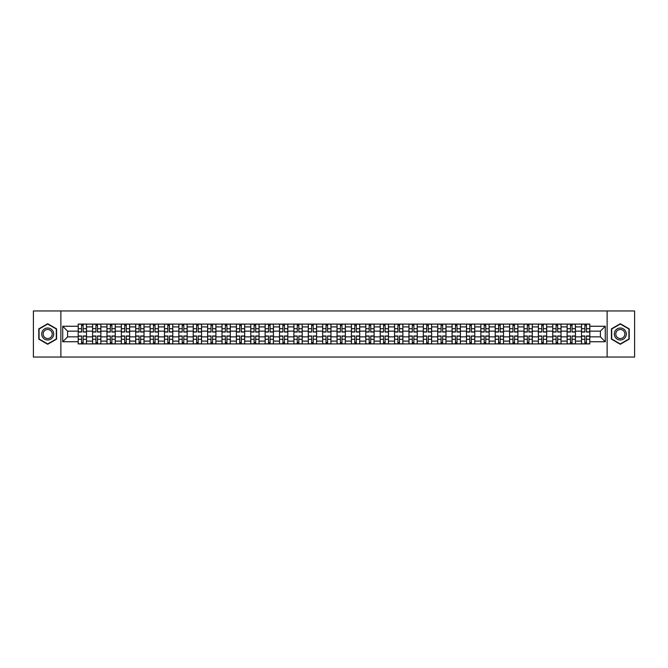 <?xml version="1.0" encoding="UTF-8"?>
<svg xmlns="http://www.w3.org/2000/svg" width="668" height="668" viewBox="0 0 668 668"><rect width="100%" height="100%" fill="white"/><g stroke="black" fill="none" stroke-linecap="round" stroke-linejoin="round"><path stroke-width="1" d="M607.129 357.046L634.6 357.046L634.6 310.954L33.4 310.954L33.4 357.046L607.129 357.046L607.129 310.954M92.576 343.911L92.576 326.902L86.498 326.902L86.498 343.911M86.498 326.902L86.498 324.089M92.576 326.902L92.576 324.089M100.876 324.089L100.876 343.911M106.963 343.911L106.963 324.089M115.255 324.089L115.255 343.911M121.342 343.911L121.342 324.089M129.634 324.089L129.634 343.911M135.721 343.911L135.721 324.089M144.012 324.089L144.012 343.911M150.1 343.911L150.1 324.089M158.399 324.089L158.399 343.911M164.478 343.911L164.478 324.089M172.778 324.089L172.778 343.911M178.857 343.911L178.857 324.089M187.157 324.089L187.157 343.911M193.244 343.911L193.244 324.089M201.536 324.089L201.536 343.911M207.623 343.911L207.623 324.089M215.914 324.089L215.914 343.911M222.001 343.911L222.001 324.089M230.293 324.089L230.293 343.911M236.38 343.911L236.38 324.089M244.68 324.089L244.68 343.911M250.759 343.911L250.759 324.089M259.059 324.089L259.059 343.911M265.138 343.911L265.138 324.089M273.437 324.089L273.437 343.911M279.525 343.911L279.525 324.089M287.816 324.089L287.816 343.911M293.903 343.911L293.903 324.089M302.195 324.089L302.195 343.911M308.282 343.911L308.282 324.089M316.582 324.089L316.582 343.911M322.661 343.911L322.661 324.089M330.961 324.089L330.961 343.911M337.039 343.911L337.039 324.089M345.339 324.089L345.339 343.911M351.418 343.911L351.418 324.089M359.718 324.089L359.718 343.911M365.805 343.911L365.805 324.089M374.097 324.089L374.097 343.911M380.184 343.911L380.184 324.089M388.475 324.089L388.475 343.911M394.563 343.911L394.563 324.089M402.862 324.089L402.862 343.911M408.941 343.911L408.941 324.089M417.241 324.089L417.241 343.911M423.32 343.911L423.32 324.089M431.62 324.089L431.62 343.911M437.707 343.911L437.707 324.089M445.999 324.089L445.999 343.911M452.086 343.911L452.086 324.089M460.377 324.089L460.377 343.911M466.464 343.911L466.464 324.089M474.756 324.089L474.756 343.911M480.843 343.911L480.843 324.089M489.143 324.089L489.143 343.911M495.222 343.911L495.222 324.089M503.522 324.089L503.522 343.911M509.6 343.911L509.6 324.089M517.9 324.089L517.9 343.911M523.988 343.911L523.988 324.089M532.279 324.089L532.279 343.911M538.366 343.911L538.366 324.089M546.658 324.089L546.658 343.911M552.745 343.911L552.745 324.089M561.036 324.089L561.036 343.911M567.124 343.911L567.124 324.089M575.424 324.089L575.424 343.911M581.502 343.911L581.502 324.089M581.502 336.856L575.424 336.856M567.124 336.856L561.036 336.856M552.745 336.856L546.658 336.856M538.366 336.856L532.279 336.856M523.988 336.856L517.9 336.856M509.6 336.856L503.522 336.856M495.222 336.856L489.143 336.856M480.843 336.856L474.756 336.856M466.464 336.856L460.377 336.856M452.086 336.856L445.999 336.856M437.707 336.856L431.62 336.856M423.32 336.856L417.241 336.856M408.941 336.856L402.862 336.856M394.563 336.856L388.475 336.856M380.184 336.856L374.097 336.856M365.805 336.856L359.718 336.856M351.418 336.856L345.339 336.856M337.039 336.856L330.961 336.856M322.661 336.856L316.582 336.856M308.282 336.856L302.195 336.856M293.903 336.856L287.816 336.856M279.525 336.856L273.437 336.856M265.138 336.856L259.059 336.856M250.759 336.856L244.68 336.856M236.38 336.856L230.293 336.856M222.001 336.856L215.914 336.856M207.623 336.856L201.536 336.856M193.244 336.856L187.157 336.856M178.857 336.856L172.778 336.856M164.478 336.856L158.399 336.856M150.1 336.856L144.012 336.856M135.721 336.856L129.634 336.856M121.342 336.856L115.255 336.856M106.963 336.856L100.876 336.856M92.576 336.856L86.498 336.856M581.502 331.144L575.424 331.144M567.124 331.144L561.036 331.144M552.745 331.144L546.658 331.144M538.366 331.144L532.279 331.144M523.988 331.144L517.9 331.144M509.6 331.144L503.522 331.144M495.222 331.144L489.143 331.144M480.843 331.144L474.756 331.144M466.464 331.144L460.377 331.144M452.086 331.144L445.999 331.144M437.707 331.144L431.62 331.144M423.32 331.144L417.241 331.144M408.941 331.144L402.862 331.144M394.563 331.144L388.475 331.144M380.184 331.144L374.097 331.144M365.805 331.144L359.718 331.144M351.418 331.144L345.339 331.144M337.039 331.144L330.961 331.144M322.661 331.144L316.582 331.144M308.282 331.144L302.195 331.144M293.903 331.144L287.816 331.144M279.525 331.144L273.437 331.144M265.138 331.144L259.059 331.144M250.759 331.144L244.68 331.144M236.38 331.144L230.293 331.144M222.001 331.144L215.914 331.144M207.623 331.144L201.536 331.144M193.244 331.144L187.157 331.144M178.857 331.144L172.778 331.144M164.478 331.144L158.399 331.144M150.1 331.144L144.012 331.144M135.721 331.144L129.634 331.144M121.342 331.144L115.255 331.144M106.963 331.144L100.876 331.144M92.576 331.144L86.498 331.144M67.602 336.856L78.198 336.856L78.198 331.144L67.602 331.144L67.602 336.856L62.717 341.74L62.717 326.26L78.198 326.26L78.198 331.144M589.802 331.144L589.802 336.856L600.398 336.856L600.398 331.144L589.802 331.144L589.802 324.089L78.198 324.089L78.198 326.26M589.802 326.26L605.283 326.26L605.283 341.74L589.802 341.74L589.802 336.856M78.198 336.856L78.198 343.911L589.802 343.911L589.802 341.74M78.198 341.74L62.717 341.74M60.872 357.046L60.872 310.954M56.58 328.865L47.687 323.729L38.794 328.865L38.794 339.135L47.687 344.27L56.58 339.135L56.58 328.865M629.206 328.865L620.313 323.729L611.42 328.865L611.42 339.135L620.313 344.27L629.206 339.135L629.206 328.865M83.133 342.525L81.563 342.525M81.563 325.475L83.133 325.475M97.511 342.525L95.942 342.525M95.942 325.475L97.511 325.475M111.89 342.525L110.329 342.525M110.329 325.475L111.89 325.475M126.269 342.525L124.707 342.525M124.707 325.475L126.269 325.475M140.656 342.525L139.086 342.525M139.086 325.475L140.656 325.475M155.034 342.525L153.465 342.525M153.465 325.475L155.034 325.475M169.413 342.525L167.843 342.525M167.843 325.475L169.413 325.475M183.792 342.525L182.222 342.525M182.222 325.475L183.792 325.475M198.171 342.525L196.609 342.525M196.609 325.475L198.171 325.475M212.549 342.525L210.988 342.525M210.988 325.475L212.549 325.475M226.936 342.525L225.366 342.525M225.366 325.475L226.936 325.475M241.315 342.525L239.745 342.525M239.745 325.475L241.315 325.475M255.694 342.525L254.124 342.525M254.124 325.475L255.694 325.475M270.072 342.525L268.503 342.525M268.503 325.475L270.072 325.475M284.451 342.525L282.89 342.525M282.89 325.475L284.451 325.475M298.83 342.525L297.268 342.525M297.268 325.475L298.83 325.475M313.217 342.525L311.647 342.525M311.647 325.475L313.217 325.475M327.596 342.525L326.026 342.525M326.026 325.475L327.596 325.475M341.974 342.525L340.404 342.525M340.404 325.475L341.974 325.475M356.353 342.525L354.783 342.525M354.783 325.475L356.353 325.475M370.732 342.525L369.17 342.525M369.17 325.475L370.732 325.475M385.11 342.525L383.549 342.525M383.549 325.475L385.11 325.475M399.497 342.525L397.928 342.525M397.928 325.475L399.497 325.475M413.876 342.525L412.306 342.525M412.306 325.475L413.876 325.475M428.255 342.525L426.685 342.525M426.685 325.475L428.255 325.475M442.634 342.525L441.064 342.525M441.064 325.475L442.634 325.475M457.012 342.525L455.451 342.525M455.451 325.475L457.012 325.475M471.391 342.525L469.829 342.525M469.829 325.475L471.391 325.475M485.778 342.525L484.208 342.525M484.208 325.475L485.778 325.475M500.157 342.525L498.587 342.525M498.587 325.475L500.157 325.475M514.535 342.525L512.966 342.525M512.966 325.475L514.535 325.475M528.914 342.525L527.344 342.525M527.344 325.475L528.914 325.475M543.293 342.525L541.731 342.525M541.731 325.475L543.293 325.475M557.671 342.525L556.11 342.525M556.11 325.475L557.671 325.475M572.058 342.525L570.489 342.525M570.489 325.475L572.058 325.475M586.437 342.525L584.867 342.525M584.867 325.475L586.437 325.475M62.717 326.26L67.602 331.144M600.398 336.856L605.283 341.74M600.398 331.144L605.283 326.26M83.133 332.021L83.133 324.18L86.448 324.18L86.448 332.021L83.133 332.021M81.563 325.383L83.133 325.383M81.563 324.18L78.248 324.18L78.248 332.021L81.563 332.021L81.563 324.18L83.133 324.18M81.563 335.979L81.563 343.82L78.248 343.82L78.248 335.979L81.563 335.979M83.133 342.617L81.563 342.617M83.133 343.82L86.448 343.82L86.448 335.979L83.133 335.979L83.133 343.82L81.563 343.82M97.511 332.021L97.511 324.18L100.826 324.18L100.826 332.021L97.511 332.021M95.942 325.383L97.511 325.383M95.942 324.18L92.627 324.18L92.627 332.021L95.942 332.021L95.942 324.18L97.511 324.18M111.89 332.021L111.89 324.18L115.213 324.18L115.213 332.021L111.89 332.021M110.329 325.383L111.89 325.383M110.329 324.18L107.005 324.18L107.005 332.021L110.329 332.021L110.329 324.18L111.89 324.18M42.502 336.998A5.995 5.995 0 0 0 50.684 339.185A5.995 5.995 0 0 0 52.881 331.002A5.995 5.995 0 0 0 44.689 328.815A5.995 5.995 0 0 0 42.502 336.998M43.762 336.271A4.534 4.534 0 0 0 49.958 337.924A4.534 4.534 0 0 0 51.62 331.729A4.534 4.534 0 0 0 45.416 330.075A4.534 4.534 0 0 0 43.762 336.271M47.687 324.047L56.304 329.023L56.304 338.977L47.687 343.953L39.07 338.977L39.07 329.023L47.687 324.047M615.119 336.998A5.995 5.995 0 0 0 623.311 339.185A5.995 5.995 0 0 0 625.499 331.002A5.995 5.995 0 0 0 617.315 328.815A5.995 5.995 0 0 0 615.119 336.998M616.38 336.271A4.534 4.534 0 0 0 622.584 337.924A4.534 4.534 0 0 0 624.238 331.729A4.534 4.534 0 0 0 618.042 330.075A4.534 4.534 0 0 0 616.38 336.271M620.313 324.047L628.93 329.023L628.93 338.977L620.313 343.953L611.696 338.977L611.696 329.023L620.313 324.047M95.942 335.979L95.942 343.82L92.627 343.82L92.627 335.979L95.942 335.979M97.511 342.617L95.942 342.617M97.511 343.82L100.826 343.82L100.826 335.979L97.511 335.979L97.511 343.82L95.942 343.82M110.329 335.979L110.329 343.82L107.005 343.82L107.005 335.979L110.329 335.979M111.89 342.617L110.329 342.617M111.89 343.82L115.213 343.82L115.213 335.979L111.89 335.979L111.89 343.82L110.329 343.82M126.269 332.021L126.269 324.18L129.592 324.18L129.592 332.021L126.269 332.021M124.707 325.383L126.269 325.383M124.707 324.18L121.384 324.18L121.384 332.021L124.707 332.021L124.707 324.18L126.269 324.18M140.656 332.021L140.656 324.18L143.971 324.18L143.971 332.021L140.656 332.021M139.086 325.383L140.656 325.383M139.086 324.18L135.763 324.18L135.763 332.021L139.086 332.021L139.086 324.18L140.656 324.18M155.034 332.021L155.034 324.18L158.349 324.18L158.349 332.021L155.034 332.021M153.465 325.383L155.034 325.383M153.465 324.18L150.15 324.18L150.15 332.021L153.465 332.021L153.465 324.18L155.034 324.18M124.707 335.979L124.707 343.82L121.384 343.82L121.384 335.979L124.707 335.979M126.269 342.617L124.707 342.617M126.269 343.82L129.592 343.82L129.592 335.979L126.269 335.979L126.269 343.82L124.707 343.82M139.086 335.979L139.086 343.82L135.763 343.82L135.763 335.979L139.086 335.979M140.656 342.617L139.086 342.617M140.656 343.82L143.971 343.82L143.971 335.979L140.656 335.979L140.656 343.82L139.086 343.82M153.465 335.979L153.465 343.82L150.15 343.82L150.15 335.979L153.465 335.979M155.034 342.617L153.465 342.617M155.034 343.82L158.349 343.82L158.349 335.979L155.034 335.979L155.034 343.82L153.465 343.82M169.413 332.021L169.413 324.18L172.728 324.18L172.728 332.021L169.413 332.021M167.843 325.383L169.413 325.383M167.843 324.18L164.528 324.18L164.528 332.021L167.843 332.021L167.843 324.18L169.413 324.18M167.843 335.979L167.843 343.82L164.528 343.82L164.528 335.979L167.843 335.979M169.413 342.617L167.843 342.617M169.413 343.82L172.728 343.82L172.728 335.979L169.413 335.979L169.413 343.82L167.843 343.82M183.792 332.021L183.792 324.18L187.107 324.18L187.107 332.021L183.792 332.021M182.222 325.383L183.792 325.383M182.222 324.18L178.907 324.18L178.907 332.021L182.222 332.021L182.222 324.18L183.792 324.18M182.222 335.979L182.222 343.82L178.907 343.82L178.907 335.979L182.222 335.979M183.792 342.617L182.222 342.617M183.792 343.82L187.107 343.82L187.107 335.979L183.792 335.979L183.792 343.82L182.222 343.82M198.171 332.021L198.171 324.18L201.494 324.18L201.494 332.021L198.171 332.021M196.609 325.383L198.171 325.383M196.609 324.18L193.286 324.18L193.286 332.021L196.609 332.021L196.609 324.18L198.171 324.18M196.609 335.979L196.609 343.82L193.286 343.82L193.286 335.979L196.609 335.979M198.171 342.617L196.609 342.617M198.171 343.82L201.494 343.82L201.494 335.979L198.171 335.979L198.171 343.82L196.609 343.82M212.549 332.021L212.549 324.18L215.873 324.18L215.873 332.021L212.549 332.021M210.988 325.383L212.549 325.383M210.988 324.18L207.664 324.18L207.664 332.021L210.988 332.021L210.988 324.18L212.549 324.18M210.988 335.979L210.988 343.82L207.664 343.82L207.664 335.979L210.988 335.979M212.549 342.617L210.988 342.617M212.549 343.82L215.873 343.82L215.873 335.979L212.549 335.979L212.549 343.82L210.988 343.82M226.936 332.021L226.936 324.18L230.251 324.18L230.251 332.021L226.936 332.021M225.366 325.383L226.936 325.383M225.366 324.18L222.043 324.18L222.043 332.021L225.366 332.021L225.366 324.18L226.936 324.18M241.315 332.021L241.315 324.18L244.63 324.18L244.63 332.021L241.315 332.021M239.745 325.383L241.315 325.383M239.745 324.18L236.43 324.18L236.43 332.021L239.745 332.021L239.745 324.18L241.315 324.18M255.694 332.021L255.694 324.18L259.009 324.18L259.009 332.021L255.694 332.021M254.124 325.383L255.694 325.383M254.124 324.18L250.809 324.18L250.809 332.021L254.124 332.021L254.124 324.18L255.694 324.18M270.072 332.021L270.072 324.18L273.387 324.18L273.387 332.021L270.072 332.021M268.503 325.383L270.072 325.383M268.503 324.18L265.188 324.18L265.188 332.021L268.503 332.021L268.503 324.18L270.072 324.18M284.451 332.021L284.451 324.18L287.774 324.18L287.774 332.021L284.451 332.021M282.89 325.383L284.451 325.383M282.89 324.18L279.566 324.18L279.566 332.021L282.89 332.021L282.89 324.18L284.451 324.18M298.83 332.021L298.83 324.18L302.153 324.18L302.153 332.021L298.83 332.021M297.268 325.383L298.83 325.383M297.268 324.18L293.945 324.18L293.945 332.021L297.268 332.021L297.268 324.18L298.83 324.18M225.366 335.979L225.366 343.82L222.043 343.82L222.043 335.979L225.366 335.979M226.936 342.617L225.366 342.617M226.936 343.82L230.251 343.82L230.251 335.979L226.936 335.979L226.936 343.82L225.366 343.82M239.745 335.979L239.745 343.82L236.43 343.82L236.43 335.979L239.745 335.979M241.315 342.617L239.745 342.617M241.315 343.82L244.63 343.82L244.63 335.979L241.315 335.979L241.315 343.82L239.745 343.82M254.124 335.979L254.124 343.82L250.809 343.82L250.809 335.979L254.124 335.979M255.694 342.617L254.124 342.617M255.694 343.82L259.009 343.82L259.009 335.979L255.694 335.979L255.694 343.82L254.124 343.82M268.503 335.979L268.503 343.82L265.188 343.82L265.188 335.979L268.503 335.979M270.072 342.617L268.503 342.617M270.072 343.82L273.387 343.82L273.387 335.979L270.072 335.979L270.072 343.82L268.503 343.82M282.89 335.979L282.89 343.82L279.566 343.82L279.566 335.979L282.89 335.979M284.451 342.617L282.89 342.617M284.451 343.82L287.774 343.82L287.774 335.979L284.451 335.979L284.451 343.82L282.89 343.82M297.268 335.979L297.268 343.82L293.945 343.82L293.945 335.979L297.268 335.979M298.83 342.617L297.268 342.617M298.83 343.82L302.153 343.82L302.153 335.979L298.83 335.979L298.83 343.82L297.268 343.82M313.217 332.021L313.217 324.18L316.532 324.18L316.532 332.021L313.217 332.021M311.647 325.383L313.217 325.383M311.647 324.18L308.324 324.18L308.324 332.021L311.647 332.021L311.647 324.18L313.217 324.18M311.647 335.979L311.647 343.82L308.324 343.82L308.324 335.979L311.647 335.979M313.217 342.617L311.647 342.617M313.217 343.82L316.532 343.82L316.532 335.979L313.217 335.979L313.217 343.82L311.647 343.82M327.596 332.021L327.596 324.18L330.911 324.18L330.911 332.021L327.596 332.021M326.026 325.383L327.596 325.383M326.026 324.18L322.711 324.18L322.711 332.021L326.026 332.021L326.026 324.18L327.596 324.18M326.026 335.979L326.026 343.82L322.711 343.82L322.711 335.979L326.026 335.979M327.596 342.617L326.026 342.617M327.596 343.82L330.911 343.82L330.911 335.979L327.596 335.979L327.596 343.82L326.026 343.82M341.974 332.021L341.974 324.18L345.289 324.18L345.289 332.021L341.974 332.021M340.404 325.383L341.974 325.383M340.404 324.18L337.089 324.18L337.089 332.021L340.404 332.021L340.404 324.18L341.974 324.18M340.404 335.979L340.404 343.82L337.089 343.82L337.089 335.979L340.404 335.979M341.974 342.617L340.404 342.617M341.974 343.82L345.289 343.82L345.289 335.979L341.974 335.979L341.974 343.82L340.404 343.82M356.353 332.021L356.353 324.18L359.676 324.18L359.676 332.021L356.353 332.021M354.783 325.383L356.353 325.383M354.783 324.18L351.468 324.18L351.468 332.021L354.783 332.021L354.783 324.18L356.353 324.18M354.783 335.979L354.783 343.82L351.468 343.82L351.468 335.979L354.783 335.979M356.353 342.617L354.783 342.617M356.353 343.82L359.676 343.82L359.676 335.979L356.353 335.979L356.353 343.82L354.783 343.82M370.732 332.021L370.732 324.18L374.055 324.18L374.055 332.021L370.732 332.021M369.17 325.383L370.732 325.383M369.17 324.18L365.847 324.18L365.847 332.021L369.17 332.021L369.17 324.18L370.732 324.18M369.17 335.979L369.17 343.82L365.847 343.82L365.847 335.979L369.17 335.979M370.732 342.617L369.17 342.617M370.732 343.82L374.055 343.82L374.055 335.979L370.732 335.979L370.732 343.82L369.17 343.82M385.11 332.021L385.11 324.18L388.434 324.18L388.434 332.021L385.11 332.021M383.549 325.383L385.11 325.383M383.549 324.18L380.226 324.18L380.226 332.021L383.549 332.021L383.549 324.18L385.11 324.18M383.549 335.979L383.549 343.82L380.226 343.82L380.226 335.979L383.549 335.979M385.11 342.617L383.549 342.617M385.11 343.82L388.434 343.82L388.434 335.979L385.11 335.979L385.11 343.82L383.549 343.82M399.497 332.021L399.497 324.18L402.812 324.18L402.812 332.021L399.497 332.021M397.928 325.383L399.497 325.383M397.928 324.18L394.613 324.18L394.613 332.021L397.928 332.021L397.928 324.18L399.497 324.18M397.928 335.979L397.928 343.82L394.613 343.82L394.613 335.979L397.928 335.979M399.497 342.617L397.928 342.617M399.497 343.82L402.812 343.82L402.812 335.979L399.497 335.979L399.497 343.82L397.928 343.82M413.876 332.021L413.876 324.18L417.191 324.18L417.191 332.021L413.876 332.021M412.306 325.383L413.876 325.383M412.306 324.18L408.991 324.18L408.991 332.021L412.306 332.021L412.306 324.18L413.876 324.18M412.306 335.979L412.306 343.82L408.991 343.82L408.991 335.979L412.306 335.979M413.876 342.617L412.306 342.617M413.876 343.82L417.191 343.82L417.191 335.979L413.876 335.979L413.876 343.82L412.306 343.82M428.255 332.021L428.255 324.18L431.57 324.18L431.57 332.021L428.255 332.021M426.685 325.383L428.255 325.383M426.685 324.18L423.37 324.18L423.37 332.021L426.685 332.021L426.685 324.18L428.255 324.18M426.685 335.979L426.685 343.82L423.37 343.82L423.37 335.979L426.685 335.979M428.255 342.617L426.685 342.617M428.255 343.82L431.57 343.82L431.57 335.979L428.255 335.979L428.255 343.82L426.685 343.82M442.634 332.021L442.634 324.18L445.957 324.18L445.957 332.021L442.634 332.021M441.064 325.383L442.634 325.383M441.064 324.18L437.749 324.18L437.749 332.021L441.064 332.021L441.064 324.18L442.634 324.18M441.064 335.979L441.064 343.82L437.749 343.82L437.749 335.979L441.064 335.979M442.634 342.617L441.064 342.617M442.634 343.82L445.957 343.82L445.957 335.979L442.634 335.979L442.634 343.82L441.064 343.82M457.012 332.021L457.012 324.18L460.335 324.18L460.335 332.021L457.012 332.021M455.451 325.383L457.012 325.383M455.451 324.18L452.127 324.18L452.127 332.021L455.451 332.021L455.451 324.18L457.012 324.18M455.451 335.979L455.451 343.82L452.127 343.82L452.127 335.979L455.451 335.979M457.012 342.617L455.451 342.617M457.012 343.82L460.335 343.82L460.335 335.979L457.012 335.979L457.012 343.82L455.451 343.82M471.391 332.021L471.391 324.18L474.714 324.18L474.714 332.021L471.391 332.021M469.829 325.383L471.391 325.383M469.829 324.18L466.506 324.18L466.506 332.021L469.829 332.021L469.829 324.18L471.391 324.18M469.829 335.979L469.829 343.82L466.506 343.82L466.506 335.979L469.829 335.979M471.391 342.617L469.829 342.617M471.391 343.82L474.714 343.82L474.714 335.979L471.391 335.979L471.391 343.82L469.829 343.82M485.778 332.021L485.778 324.18L489.093 324.18L489.093 332.021L485.778 332.021M484.208 325.383L485.778 325.383M484.208 324.18L480.893 324.18L480.893 332.021L484.208 332.021L484.208 324.18L485.778 324.18M484.208 335.979L484.208 343.82L480.893 343.82L480.893 335.979L484.208 335.979M485.778 342.617L484.208 342.617M485.778 343.82L489.093 343.82L489.093 335.979L485.778 335.979L485.778 343.82L484.208 343.82M500.157 332.021L500.157 324.18L503.472 324.18L503.472 332.021L500.157 332.021M498.587 325.383L500.157 325.383M498.587 324.18L495.272 324.18L495.272 332.021L498.587 332.021L498.587 324.18L500.157 324.18M498.587 335.979L498.587 343.82L495.272 343.82L495.272 335.979L498.587 335.979M500.157 342.617L498.587 342.617M500.157 343.82L503.472 343.82L503.472 335.979L500.157 335.979L500.157 343.82L498.587 343.82M514.535 332.021L514.535 324.18L517.85 324.18L517.85 332.021L514.535 332.021M512.966 325.383L514.535 325.383M512.966 324.18L509.651 324.18L509.651 332.021L512.966 332.021L512.966 324.18L514.535 324.18M512.966 335.979L512.966 343.82L509.651 343.82L509.651 335.979L512.966 335.979M514.535 342.617L512.966 342.617M514.535 343.82L517.85 343.82L517.85 335.979L514.535 335.979L514.535 343.82L512.966 343.82M528.914 332.021L528.914 324.18L532.237 324.18L532.237 332.021L528.914 332.021M527.344 325.383L528.914 325.383M527.344 324.18L524.029 324.18L524.029 332.021L527.344 332.021L527.344 324.18L528.914 324.18M527.344 335.979L527.344 343.82L524.029 343.82L524.029 335.979L527.344 335.979M528.914 342.617L527.344 342.617M528.914 343.82L532.237 343.82L532.237 335.979L528.914 335.979L528.914 343.82L527.344 343.82M543.293 332.021L543.293 324.18L546.616 324.18L546.616 332.021L543.293 332.021M541.731 325.383L543.293 325.383M541.731 324.18L538.408 324.18L538.408 332.021L541.731 332.021L541.731 324.18L543.293 324.18M541.731 335.979L541.731 343.82L538.408 343.82L538.408 335.979L541.731 335.979M543.293 342.617L541.731 342.617M543.293 343.82L546.616 343.82L546.616 335.979L543.293 335.979L543.293 343.82L541.731 343.82M557.671 332.021L557.671 324.18L560.995 324.18L560.995 332.021L557.671 332.021M556.11 325.383L557.671 325.383M556.11 324.18L552.787 324.18L552.787 332.021L556.11 332.021L556.11 324.18L557.671 324.18M556.11 335.979L556.11 343.82L552.787 343.82L552.787 335.979L556.11 335.979M557.671 342.617L556.11 342.617M557.671 343.82L560.995 343.82L560.995 335.979L557.671 335.979L557.671 343.82L556.11 343.82M572.058 332.021L572.058 324.18L575.373 324.18L575.373 332.021L572.058 332.021M570.489 325.383L572.058 325.383M570.489 324.18L567.174 324.18L567.174 332.021L570.489 332.021L570.489 324.18L572.058 324.18M570.489 335.979L570.489 343.82L567.174 343.82L567.174 335.979L570.489 335.979M572.058 342.617L570.489 342.617M572.058 343.82L575.373 343.82L575.373 335.979L572.058 335.979L572.058 343.82L570.489 343.82M586.437 332.021L586.437 324.18L589.752 324.18L589.752 332.021L586.437 332.021M584.867 325.383L586.437 325.383M584.867 324.18L581.552 324.18L581.552 332.021L584.867 332.021L584.867 324.18L586.437 324.18M584.867 335.979L584.867 343.82L581.552 343.82L581.552 335.979L584.867 335.979M586.437 342.617L584.867 342.617M586.437 343.82L589.752 343.82L589.752 335.979L586.437 335.979L586.437 343.82L584.867 343.82M567.124 326.902L561.036 326.902M552.745 326.902L546.658 326.902M538.366 326.902L532.279 326.902M523.988 326.902L517.9 326.902M509.6 326.902L503.522 326.902M495.222 326.902L489.143 326.902M480.843 326.902L474.756 326.902M466.464 326.902L460.377 326.902M452.086 326.902L445.999 326.902M437.707 326.902L431.62 326.902M423.32 326.902L417.241 326.902M408.941 326.902L402.862 326.902M394.563 326.902L388.475 326.902M380.184 326.902L374.097 326.902M365.805 326.902L359.718 326.902M351.418 326.902L345.339 326.902M337.039 326.902L330.961 326.902M322.661 326.902L316.582 326.902M308.282 326.902L302.195 326.902M293.903 326.902L287.816 326.902M279.525 326.902L273.437 326.902M265.138 326.902L259.059 326.902M250.759 326.902L244.68 326.902M236.38 326.902L230.293 326.902M222.001 326.902L215.914 326.902M207.623 326.902L201.536 326.902M193.244 326.902L187.157 326.902M178.857 326.902L172.778 326.902M164.478 326.902L158.399 326.902M150.1 326.902L144.012 326.902M135.721 326.902L129.634 326.902M121.342 326.902L115.255 326.902M106.963 326.902L100.876 326.902M581.502 326.902L575.424 326.902M567.124 341.097L561.036 341.097M552.745 341.097L546.658 341.097M538.366 341.097L532.279 341.097M523.988 341.097L517.9 341.097M509.6 341.097L503.522 341.097M495.222 341.097L489.143 341.097M480.843 341.097L474.756 341.097M466.464 341.097L460.377 341.097M452.086 341.097L445.999 341.097M437.707 341.097L431.62 341.097M423.32 341.097L417.241 341.097M408.941 341.097L402.862 341.097M394.563 341.097L388.475 341.097M380.184 341.097L374.097 341.097M365.805 341.097L359.718 341.097M351.418 341.097L345.339 341.097M337.039 341.097L330.961 341.097M322.661 341.097L316.582 341.097M308.282 341.097L302.195 341.097M293.903 341.097L287.816 341.097M279.525 341.097L273.437 341.097M265.138 341.097L259.059 341.097M250.759 341.097L244.68 341.097M236.38 341.097L230.293 341.097M222.001 341.097L215.914 341.097M207.623 341.097L201.536 341.097M193.244 341.097L187.157 341.097M178.857 341.097L172.778 341.097M164.478 341.097L158.399 341.097M150.1 341.097L144.012 341.097M135.721 341.097L129.634 341.097M121.342 341.097L115.255 341.097M106.963 341.097L100.876 341.097M92.576 341.097L86.498 341.097M581.502 341.097L575.424 341.097M83.133 331.821L86.448 331.821M83.133 328.714L86.448 328.714M78.248 331.821L81.563 331.821M78.248 328.714L81.563 328.714M81.563 336.179L78.248 336.179M81.563 339.286L78.248 339.286M86.448 336.179L83.133 336.179M86.448 339.286L83.133 339.286M97.511 331.821L100.826 331.821M97.511 328.714L100.826 328.714M92.627 331.821L95.942 331.821M92.627 328.714L95.942 328.714M111.89 331.821L115.213 331.821M111.89 328.714L115.213 328.714M107.005 331.821L110.329 331.821M107.005 328.714L110.329 328.714M95.942 336.179L92.627 336.179M95.942 339.286L92.627 339.286M100.826 336.179L97.511 336.179M100.826 339.286L97.511 339.286M110.329 336.179L107.005 336.179M110.329 339.286L107.005 339.286M115.213 336.179L111.89 336.179M115.213 339.286L111.89 339.286M126.269 331.821L129.592 331.821M126.269 328.714L129.592 328.714M121.384 331.821L124.707 331.821M121.384 328.714L124.707 328.714M140.656 331.821L143.971 331.821M140.656 328.714L143.971 328.714M135.763 331.821L139.086 331.821M135.763 328.714L139.086 328.714M155.034 331.821L158.349 331.821M155.034 328.714L158.349 328.714M150.15 331.821L153.465 331.821M150.15 328.714L153.465 328.714M124.707 336.179L121.384 336.179M124.707 339.286L121.384 339.286M129.592 336.179L126.269 336.179M129.592 339.286L126.269 339.286M139.086 336.179L135.763 336.179M139.086 339.286L135.763 339.286M143.971 336.179L140.656 336.179M143.971 339.286L140.656 339.286M153.465 336.179L150.15 336.179M153.465 339.286L150.15 339.286M158.349 336.179L155.034 336.179M158.349 339.286L155.034 339.286M169.413 331.821L172.728 331.821M169.413 328.714L172.728 328.714M164.528 331.821L167.843 331.821M164.528 328.714L167.843 328.714M167.843 336.179L164.528 336.179M167.843 339.286L164.528 339.286M172.728 336.179L169.413 336.179M172.728 339.286L169.413 339.286M183.792 331.821L187.107 331.821M183.792 328.714L187.107 328.714M178.907 331.821L182.222 331.821M178.907 328.714L182.222 328.714M182.222 336.179L178.907 336.179M182.222 339.286L178.907 339.286M187.107 336.179L183.792 336.179M187.107 339.286L183.792 339.286M198.171 331.821L201.494 331.821M198.171 328.714L201.494 328.714M193.286 331.821L196.609 331.821M193.286 328.714L196.609 328.714M196.609 336.179L193.286 336.179M196.609 339.286L193.286 339.286M201.494 336.179L198.171 336.179M201.494 339.286L198.171 339.286M212.549 331.821L215.873 331.821M212.549 328.714L215.873 328.714M207.664 331.821L210.988 331.821M207.664 328.714L210.988 328.714M210.988 336.179L207.664 336.179M210.988 339.286L207.664 339.286M215.873 336.179L212.549 336.179M215.873 339.286L212.549 339.286M226.936 331.821L230.251 331.821M226.936 328.714L230.251 328.714M222.043 331.821L225.366 331.821M222.043 328.714L225.366 328.714M241.315 331.821L244.63 331.821M241.315 328.714L244.63 328.714M236.43 331.821L239.745 331.821M236.43 328.714L239.745 328.714M255.694 331.821L259.009 331.821M255.694 328.714L259.009 328.714M250.809 331.821L254.124 331.821M250.809 328.714L254.124 328.714M270.072 331.821L273.387 331.821M270.072 328.714L273.387 328.714M265.188 331.821L268.503 331.821M265.188 328.714L268.503 328.714M284.451 331.821L287.774 331.821M284.451 328.714L287.774 328.714M279.566 331.821L282.89 331.821M279.566 328.714L282.89 328.714M298.83 331.821L302.153 331.821M298.83 328.714L302.153 328.714M293.945 331.821L297.268 331.821M293.945 328.714L297.268 328.714M225.366 336.179L222.043 336.179M225.366 339.286L222.043 339.286M230.251 336.179L226.936 336.179M230.251 339.286L226.936 339.286M239.745 336.179L236.43 336.179M239.745 339.286L236.43 339.286M244.63 336.179L241.315 336.179M244.63 339.286L241.315 339.286M254.124 336.179L250.809 336.179M254.124 339.286L250.809 339.286M259.009 336.179L255.694 336.179M259.009 339.286L255.694 339.286M268.503 336.179L265.188 336.179M268.503 339.286L265.188 339.286M273.387 336.179L270.072 336.179M273.387 339.286L270.072 339.286M282.89 336.179L279.566 336.179M282.89 339.286L279.566 339.286M287.774 336.179L284.451 336.179M287.774 339.286L284.451 339.286M297.268 336.179L293.945 336.179M297.268 339.286L293.945 339.286M302.153 336.179L298.83 336.179M302.153 339.286L298.83 339.286M313.217 331.821L316.532 331.821M313.217 328.714L316.532 328.714M308.324 331.821L311.647 331.821M308.324 328.714L311.647 328.714M311.647 336.179L308.324 336.179M311.647 339.286L308.324 339.286M316.532 336.179L313.217 336.179M316.532 339.286L313.217 339.286M327.596 331.821L330.911 331.821M327.596 328.714L330.911 328.714M322.711 331.821L326.026 331.821M322.711 328.714L326.026 328.714M326.026 336.179L322.711 336.179M326.026 339.286L322.711 339.286M330.911 336.179L327.596 336.179M330.911 339.286L327.596 339.286M341.974 331.821L345.289 331.821M341.974 328.714L345.289 328.714M337.089 331.821L340.404 331.821M337.089 328.714L340.404 328.714M340.404 336.179L337.089 336.179M340.404 339.286L337.089 339.286M345.289 336.179L341.974 336.179M345.289 339.286L341.974 339.286M356.353 331.821L359.676 331.821M356.353 328.714L359.676 328.714M351.468 331.821L354.783 331.821M351.468 328.714L354.783 328.714M354.783 336.179L351.468 336.179M354.783 339.286L351.468 339.286M359.676 336.179L356.353 336.179M359.676 339.286L356.353 339.286M370.732 331.821L374.055 331.821M370.732 328.714L374.055 328.714M365.847 331.821L369.17 331.821M365.847 328.714L369.17 328.714M369.17 336.179L365.847 336.179M369.17 339.286L365.847 339.286M374.055 336.179L370.732 336.179M374.055 339.286L370.732 339.286M385.11 331.821L388.434 331.821M385.11 328.714L388.434 328.714M380.226 331.821L383.549 331.821M380.226 328.714L383.549 328.714M383.549 336.179L380.226 336.179M383.549 339.286L380.226 339.286M388.434 336.179L385.11 336.179M388.434 339.286L385.11 339.286M399.497 331.821L402.812 331.821M399.497 328.714L402.812 328.714M394.613 331.821L397.928 331.821M394.613 328.714L397.928 328.714M397.928 336.179L394.613 336.179M397.928 339.286L394.613 339.286M402.812 336.179L399.497 336.179M402.812 339.286L399.497 339.286M413.876 331.821L417.191 331.821M413.876 328.714L417.191 328.714M408.991 331.821L412.306 331.821M408.991 328.714L412.306 328.714M412.306 336.179L408.991 336.179M412.306 339.286L408.991 339.286M417.191 336.179L413.876 336.179M417.191 339.286L413.876 339.286M428.255 331.821L431.57 331.821M428.255 328.714L431.57 328.714M423.37 331.821L426.685 331.821M423.37 328.714L426.685 328.714M426.685 336.179L423.37 336.179M426.685 339.286L423.37 339.286M431.57 336.179L428.255 336.179M431.57 339.286L428.255 339.286M442.634 331.821L445.957 331.821M442.634 328.714L445.957 328.714M437.749 331.821L441.064 331.821M437.749 328.714L441.064 328.714M441.064 336.179L437.749 336.179M441.064 339.286L437.749 339.286M445.957 336.179L442.634 336.179M445.957 339.286L442.634 339.286M457.012 331.821L460.335 331.821M457.012 328.714L460.335 328.714M452.127 331.821L455.451 331.821M452.127 328.714L455.451 328.714M455.451 336.179L452.127 336.179M455.451 339.286L452.127 339.286M460.335 336.179L457.012 336.179M460.335 339.286L457.012 339.286M471.391 331.821L474.714 331.821M471.391 328.714L474.714 328.714M466.506 331.821L469.829 331.821M466.506 328.714L469.829 328.714M469.829 336.179L466.506 336.179M469.829 339.286L466.506 339.286M474.714 336.179L471.391 336.179M474.714 339.286L471.391 339.286M485.778 331.821L489.093 331.821M485.778 328.714L489.093 328.714M480.893 331.821L484.208 331.821M480.893 328.714L484.208 328.714M484.208 336.179L480.893 336.179M484.208 339.286L480.893 339.286M489.093 336.179L485.778 336.179M489.093 339.286L485.778 339.286M500.157 331.821L503.472 331.821M500.157 328.714L503.472 328.714M495.272 331.821L498.587 331.821M495.272 328.714L498.587 328.714M498.587 336.179L495.272 336.179M498.587 339.286L495.272 339.286M503.472 336.179L500.157 336.179M503.472 339.286L500.157 339.286M514.535 331.821L517.85 331.821M514.535 328.714L517.85 328.714M509.651 331.821L512.966 331.821M509.651 328.714L512.966 328.714M512.966 336.179L509.651 336.179M512.966 339.286L509.651 339.286M517.85 336.179L514.535 336.179M517.85 339.286L514.535 339.286M528.914 331.821L532.237 331.821M528.914 328.714L532.237 328.714M524.029 331.821L527.344 331.821M524.029 328.714L527.344 328.714M527.344 336.179L524.029 336.179M527.344 339.286L524.029 339.286M532.237 336.179L528.914 336.179M532.237 339.286L528.914 339.286M543.293 331.821L546.616 331.821M543.293 328.714L546.616 328.714M538.408 331.821L541.731 331.821M538.408 328.714L541.731 328.714M541.731 336.179L538.408 336.179M541.731 339.286L538.408 339.286M546.616 336.179L543.293 336.179M546.616 339.286L543.293 339.286M557.671 331.821L560.995 331.821M557.671 328.714L560.995 328.714M552.787 331.821L556.11 331.821M552.787 328.714L556.11 328.714M556.11 336.179L552.787 336.179M556.11 339.286L552.787 339.286M560.995 336.179L557.671 336.179M560.995 339.286L557.671 339.286M572.058 331.821L575.373 331.821M572.058 328.714L575.373 328.714M567.174 331.821L570.489 331.821M567.174 328.714L570.489 328.714M570.489 336.179L567.174 336.179M570.489 339.286L567.174 339.286M575.373 336.179L572.058 336.179M575.373 339.286L572.058 339.286M586.437 331.821L589.752 331.821M586.437 328.714L589.752 328.714M581.552 331.821L584.867 331.821M581.552 328.714L584.867 328.714M584.867 336.179L581.552 336.179M584.867 339.286L581.552 339.286M589.752 336.179L586.437 336.179M589.752 339.286L586.437 339.286"/></g></svg>
